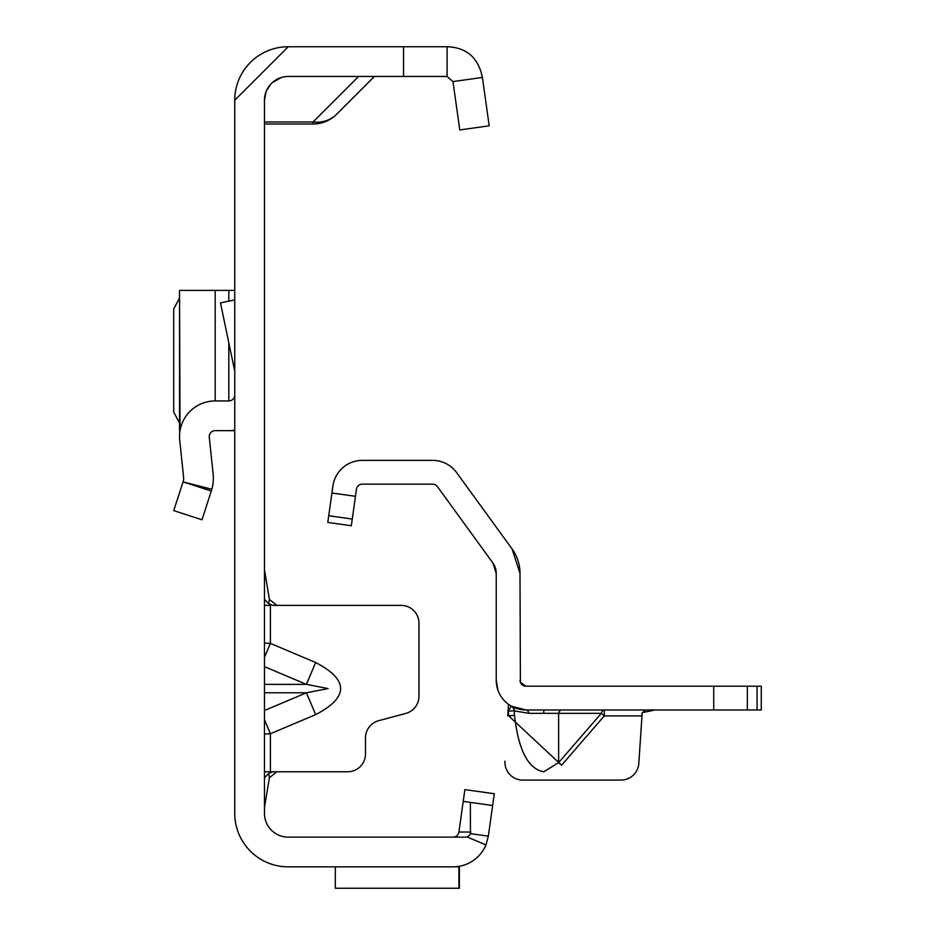 <?xml version="1.0" encoding="UTF-8"?>
<svg xmlns="http://www.w3.org/2000/svg" width="935" height="935" viewBox="0 0 935 935"><rect width="100%" height="100%" fill="white"/><g stroke="black" fill="none" stroke-linecap="round" stroke-linejoin="round"><path stroke-width="1.4" d="M264.465 657.457L270.402 643.397L264.465 643.128M264.465 666.643L306.423 684.373L328.138 688.581L306.423 692.777L315.656 714.632C348.919 697.265 348.919 679.897 315.656 662.518L270.402 643.397L270.402 605.377L264.465 605.377M234.743 100.232A53.482 53.482 0 0 1 288.237 46.75L234.743 100.232L234.743 813.368A53.482 53.482 0 0 0 288.237 866.85L453.031 866.85A35.659 35.659 0 0 0 485.955 844.878L466.845 836.86A5.937 5.937 0 0 0 470.445 833.658L470.352 802.37L492.651 805.514L488.339 836.159L470.434 833.646M266.101 91.572L264.465 100.232L264.465 813.368A23.772 23.772 0 0 0 288.237 837.141L453.031 837.141A5.937 5.937 0 0 0 458.921 832.021L463.222 801.377L470.352 802.37M264.465 734.033L270.402 733.753L264.465 719.693M264.465 771.772L276.83 771.772L269.42 777.721L264.465 807.431M266.323 91.011L270.799 84.08M272.038 82.829L281.388 77.465M264.465 100.232A23.772 23.772 0 0 1 288.237 76.46L447.094 76.46L452.972 81.579L482.402 77.441L489.192 125.816L459.775 129.942L452.972 81.579M288.237 46.75L447.094 46.75L447.094 76.46M464.882 789.607L463.222 801.377L492.651 805.514L494.299 793.733L464.882 789.607M488.339 836.159L485.955 844.878M335.314 866.85L335.314 888.25L458.921 888.25L458.921 866.815L454.737 866.815L459.389 866.289L459.389 888.25L335.782 888.25M453.031 837.141L465.034 837.141A5.937 5.937 0 0 0 466.845 836.86M456.233 866.71L458.547 866.429M447.094 46.75C466.565 47.451 478.334 57.678 482.402 77.441M489.192 125.816L459.775 129.942M374.397 76.46L336.6 114.257A33.274 29.593 -135 0 1 313.073 121.994L358.608 76.46M264.465 121.994L313.073 121.994L313.073 124.004A33.274 33.274 0 0 0 336.6 114.257A33.274 33.274 0 0 1 313.073 124.004L264.465 124.004M470.843 832.021L458.921 832.021M269.42 777.721L268.661 773.514L272.868 771.772L347.656 771.772A17.823 17.823 0 0 0 365.492 753.949L365.492 737.914A17.823 17.823 0 0 1 378.698 720.686L405.755 713.44A17.823 17.823 0 0 0 418.974 696.224L418.974 623.201A17.823 17.823 0 0 0 401.15 605.377L272.868 605.377L268.661 603.636L270.402 605.377M264.465 569.719L269.42 599.428L276.83 605.377M264.465 599.428L268.661 603.636L269.42 599.428M268.661 773.514L264.465 777.721M264.465 684.373L306.423 684.373L315.656 662.518M234.743 430.158A35.659 35.659 0 0 1 228.806 430.649L215.19 430.649A5.937 5.937 0 0 0 209.276 437.218L213.122 473.846A41.596 41.596 0 0 1 211.859 489.262L201.983 519.802L173.723 510.615L183.061 481.876L211.322 491.05M183.061 481.876L211.859 489.262M234.743 395.002A5.937 5.937 0 0 1 228.806 400.94L215.19 400.94A35.659 35.659 0 0 0 179.73 440.327L183.576 476.955A11.886 11.886 0 0 1 183.213 481.361M234.743 371.195L220.485 302.893L234.743 299.913M179.532 298.078L173.723 308.936L173.723 412.125L179.532 422.982M234.743 430.649L228.806 430.649M180.034 430.649L179.532 290.399L215.19 290.399L215.19 400.94M228.806 301.152L228.806 290.399L215.19 290.399M228.806 290.399L234.743 290.399M561.608 709.969A5.937 3.296 -90 0 0 558.627 713.335L528.918 713.335L514.507 710.927A5.937 5.844 119 0 0 511.538 706.241L525.949 709.969A29.71 29.71 0 0 1 496.228 680.248L496.228 573.354L492.827 562.882L437.405 486.586A5.937 5.937 0 0 0 432.589 484.143L362.336 484.143A5.937 5.937 0 0 0 356.457 489.25L351.326 525.739L327.788 522.431L332.918 485.943A29.71 29.71 0 0 1 362.336 460.371L432.589 460.371A29.71 29.71 0 0 1 456.631 472.619L512.053 548.903L520 573.354L520.398 682.375M561.608 765.204L558.627 762.633L601.322 713.335A5.937 3.296 -90 0 1 604.29 709.969L604.29 715.906L561.608 765.204L508.663 715.836L514.507 715.31C518.411 750.174 528.17 769.002 543.773 771.784L558.627 762.633L558.627 713.335L601.322 713.335L604.29 715.906L641.714 715.906L642.216 712.669L638.815 763.346A17.823 17.823 0 0 1 621.027 780.094L522.782 780.094L621.027 780.094M757.081 709.969L757.081 686.197L761.277 686.197L761.277 709.969L525.949 709.969A5.937 3.296 90 0 1 528.918 713.335M657.048 709.969L653.46 709.969M645.068 710.67L642.216 712.669L655.119 709.969M757.081 686.197L525.926 686.197L520.351 682.269L520 680.248A5.937 5.937 0 0 0 525.949 686.197M507.752 715.906L508.465 704.277M504.982 761.172A17.823 17.823 0 0 0 522.782 780.094M511.2 706.054L508.254 711.208L514.11 710.693L514.507 715.31L514.11 710.693A5.937 5.844 119.8 0 0 511.2 706.054L511.538 706.241M522.875 685.343L522.244 684.899M520 573.354A41.596 41.596 0 0 0 512.053 548.903M496.228 573.354A17.823 17.823 0 0 0 492.827 562.882M497.993 690.346L496.228 680.248M264.465 710.506L306.423 692.777L264.465 692.777M315.656 714.632L270.402 733.753L270.402 771.772M403.546 46.75L403.546 76.46M228.806 400.94L228.806 342.736M543.773 709.969L543.773 712.938M508.663 715.836L508.254 711.208A35.659 35.659 0 0 1 508.056 711.091M352.273 519.042L328.734 515.734M355.464 496.31L331.925 493.002M713.744 709.969L713.744 686.197M747.357 709.969L747.357 686.197M179.532 430.649L179.532 290.399"/></g></svg>
